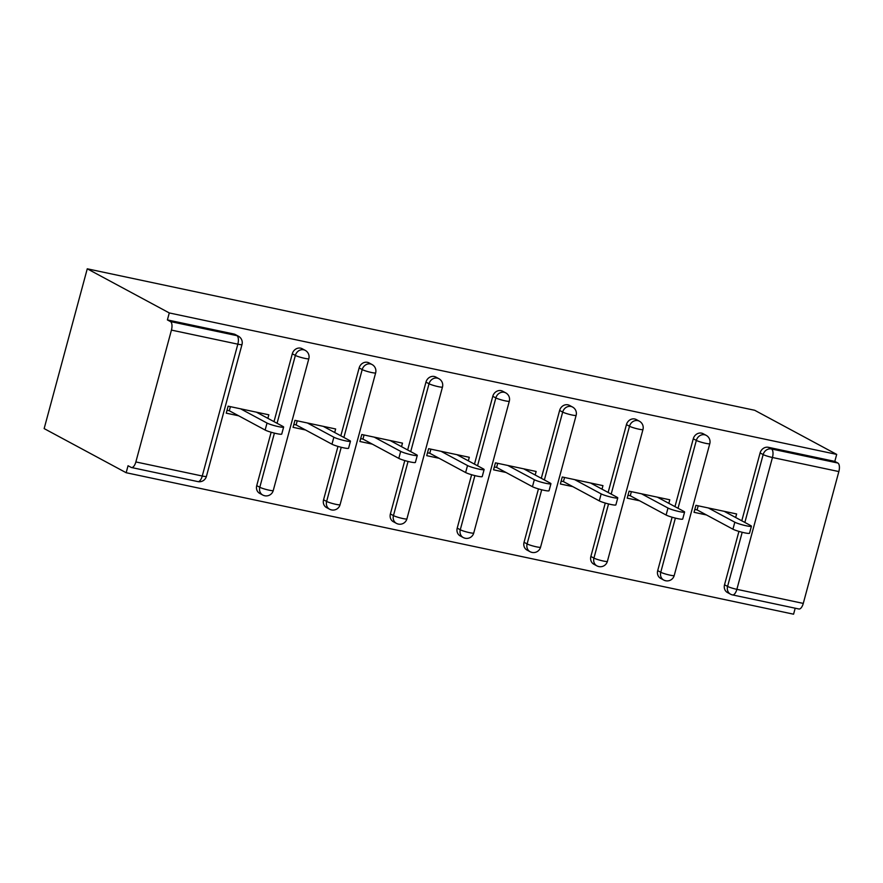 <?xml version="1.0" encoding="UTF-8"?>
<svg xmlns="http://www.w3.org/2000/svg" width="883" height="883" viewBox="0 0 883 883"><rect width="100%" height="100%" fill="white"/><g stroke="black" fill="none" stroke-linecap="round" stroke-linejoin="round"><path stroke-width="1.32" d="M197.88 481.599A7.285 7.285 0 0 0 206.423 476.367A7.285 0.828 15.1 0 1 202.262 476.014L237.836 344.171L171.434 330.099L135.861 461.941L202.262 476.014A7.285 3.146 -78 0 1 197.88 481.599L131.49 467.515A7.285 3.146 -78 0 1 131.114 467.383L128.046 465.738L126.17 472.725L793.574 614.193L795.197 608.199M126.17 472.725L44.15 428.597L87.262 268.807L754.678 410.275L836.698 454.403L169.282 312.935L87.262 268.807M230.408 406.655L229.304 410.761L227.019 410.275M297.229 420.827L296.125 424.922L293.851 424.436M364.061 434.988L362.957 439.094L360.683 438.608M430.882 449.149L429.778 453.255L427.504 452.769M497.714 463.321L496.61 467.416L494.337 466.941M564.546 477.482L563.431 481.588L561.158 481.103M631.367 491.654L630.263 495.749L627.99 495.264M803.276 603.409L838.85 471.566L772.448 457.493L736.875 589.336L803.276 603.409A7.285 3.146 102 0 1 798.894 608.994L732.504 594.91A7.285 3.146 102 0 0 736.875 589.336A7.285 0.828 -164.9 0 1 727.581 586.422L742.195 532.272M741.786 520.793L760.097 452.935A7.285 6.512 -61.7 0 1 768.409 447.317L771.466 448.961L837.868 463.034L834.81 461.39L836.698 454.403M768.409 447.317L834.81 461.39M837.868 463.034A7.285 3.146 102 0 1 838.85 471.566M698.199 505.816L697.084 509.91L694.811 509.436M706.455 514.955L694.038 512.317L695.914 505.33L736.621 513.961L735.66 517.493M169.282 312.935L167.395 319.922L233.796 333.995A7.285 6.512 -61.7 0 1 235.364 334.569L238.421 336.213A7.285 6.512 -61.7 0 0 236.854 335.639L233.796 333.995M732.128 594.778A7.285 6.512 -61.7 0 1 730.561 594.204L727.504 592.559A7.285 6.512 -61.7 0 1 724.524 584.778L738.928 531.389M264.337 495.617A7.285 6.512 -61.7 0 1 262.77 495.043L259.712 493.398A7.285 6.512 -61.7 0 1 256.732 485.628L271.147 432.24M274.006 421.632L292.306 353.785A7.285 6.512 -61.7 0 1 300.617 348.156A7.285 6.512 -61.7 0 1 302.185 348.73L305.242 350.374A7.285 6.512 -61.7 0 0 303.675 349.8A7.285 6.512 118.3 0 0 295.364 355.43L292.306 353.785M331.158 509.789A7.285 6.512 -61.7 0 1 329.602 509.215L326.533 507.57A7.285 6.512 -61.7 0 1 323.564 499.789L337.968 446.401M340.827 435.805L359.138 367.946A7.285 6.512 -61.7 0 1 367.449 362.328A7.285 6.512 -61.7 0 1 369.017 362.891L372.074 364.547A7.285 6.512 -61.7 0 0 370.507 363.973A7.285 6.512 118.3 0 0 362.196 369.591L359.138 367.946M397.99 523.95A7.285 6.512 -61.7 0 1 396.423 523.376L393.365 521.732A7.285 6.512 -61.7 0 1 390.385 513.95L404.8 460.562M407.659 449.966L425.959 382.118A7.285 6.512 -61.7 0 1 434.27 376.489A7.285 6.512 -61.7 0 1 435.838 377.063L438.895 378.708A7.285 6.512 -61.7 0 0 437.339 378.134A7.285 6.512 118.3 0 0 429.028 383.763L425.959 382.118M464.811 538.111A7.285 6.512 -61.7 0 1 463.255 537.548L460.186 535.893A7.285 6.512 -61.7 0 1 457.217 528.122L471.621 474.734M474.48 464.138L492.791 396.279A7.285 6.512 -61.7 0 1 501.103 390.65A7.285 6.512 -61.7 0 1 502.67 391.224L505.727 392.869A7.285 6.512 -61.7 0 0 504.16 392.295A7.285 6.512 118.3 0 0 495.849 397.924L492.791 396.279M531.643 552.283A7.285 6.512 -61.7 0 1 530.076 551.709L527.019 550.065A7.285 6.512 -61.7 0 1 524.049 542.283L538.453 488.895M541.312 478.299L559.623 410.44A7.285 6.512 -61.7 0 1 567.935 404.822A7.285 6.512 -61.7 0 1 569.491 405.385L572.559 407.041A7.285 6.512 -61.7 0 0 570.992 406.467A7.285 6.512 118.3 0 0 562.681 412.085L559.623 410.44M598.475 566.445A7.285 6.512 -61.7 0 1 596.908 565.871L593.851 564.226A7.285 6.512 -61.7 0 1 590.87 556.456L605.274 503.056M608.133 492.46L626.444 424.613A7.285 6.512 -61.7 0 1 634.756 418.984A7.285 6.512 -61.7 0 1 636.323 419.557L639.38 421.202A7.285 6.512 -61.7 0 0 637.813 420.628A7.285 6.512 118.3 0 0 629.502 426.257L626.444 424.613M665.296 580.606A7.285 6.512 -61.7 0 1 663.729 580.043L660.672 578.398A7.285 6.512 -61.7 0 1 657.703 570.617L672.106 517.228M674.965 506.632L693.276 438.774A7.285 6.512 -61.7 0 1 701.588 433.145A7.285 6.512 -61.7 0 1 703.144 433.719L706.212 435.363A7.285 6.512 -61.7 0 0 704.645 434.789A7.285 6.512 118.3 0 0 696.334 440.418L693.276 438.774M668.839 503.332L669.789 499.789L629.093 491.169L627.206 498.155L639.634 500.793M602.007 489.16L602.957 485.628L562.261 476.997L560.385 483.994L572.802 486.621M535.175 474.999L536.136 471.467L495.44 462.835L493.553 469.822L505.981 472.46M468.354 460.838L469.303 457.295L428.608 448.674L426.721 455.661L439.149 458.288M401.522 446.666L402.482 443.134L361.787 434.502L359.9 441.5L372.317 444.127M334.701 432.504L335.65 428.972L294.955 420.341L293.068 427.328L305.496 429.966M267.869 418.343L268.829 414.8L228.134 406.18L226.247 413.167L238.664 415.794M167.395 319.922L170.452 321.567L236.854 335.639A7.285 3.146 -78 0 1 237.836 344.171A7.285 0.828 15.1 0 0 241.997 344.525A7.285 7.285 0 0 0 238.421 336.213M171.434 330.099A7.285 3.146 -78 0 0 170.452 321.567M131.49 467.515A7.285 3.146 -78 0 0 135.861 461.941M751.422 526.235L749.535 533.222A8.985 1.015 -164.9 0 1 742.537 532.361A8.985 1.015 -164.9 0 1 732.934 529.193L734.822 522.206A8.985 1.015 15.1 0 0 744.424 525.374A8.985 1.015 15.1 0 0 751.422 526.235A8.985 1.015 15.1 0 0 750.671 525.573L724.192 511.323M734.822 522.206L708.343 507.968M732.934 529.193L697.084 509.91M684.59 512.063L682.702 519.049A8.985 1.015 -164.9 0 1 675.716 518.189A8.985 1.015 -164.9 0 1 666.113 515.032L667.99 508.045A8.985 1.015 15.1 0 0 677.592 511.202A8.985 1.015 15.1 0 0 684.59 512.063A8.985 1.015 15.1 0 0 683.839 511.4L657.36 497.162M667.99 508.045L641.511 493.796M666.113 515.032L630.263 495.749M617.769 497.902L615.881 504.888A8.985 1.015 -164.9 0 1 608.884 504.027A8.985 1.015 -164.9 0 1 599.281 500.871L601.168 493.884A8.985 1.015 15.1 0 0 610.771 497.041A8.985 1.015 15.1 0 0 617.769 497.902A8.985 1.015 15.1 0 0 617.018 497.239L590.539 482.99M601.168 493.884L574.69 479.635M599.281 500.871L563.431 481.588M550.937 483.741L549.049 490.727A8.985 1.015 -164.9 0 1 542.063 489.866A8.985 1.015 -164.9 0 1 532.449 486.699L534.336 479.712A8.985 1.015 15.1 0 0 543.939 482.88A8.985 1.015 15.1 0 0 550.937 483.741A8.985 1.015 15.1 0 0 550.186 483.078L523.707 468.829M534.336 479.712L507.857 465.473M532.449 486.699L496.61 467.416M484.116 469.568L482.228 476.555A8.985 1.015 -164.9 0 1 475.231 475.694A8.985 1.015 -164.9 0 1 465.628 472.537L467.515 465.551A8.985 1.015 15.1 0 0 477.118 468.707A8.985 1.015 15.1 0 0 484.116 469.568A8.985 1.015 15.1 0 0 483.365 468.906L456.886 454.668M467.515 465.551L441.036 451.301M465.628 472.537L429.778 453.255M417.284 455.407L415.396 462.394A8.985 1.015 -164.9 0 1 408.399 461.533A8.985 1.015 -164.9 0 1 398.796 458.376L400.683 451.39A8.985 1.015 15.1 0 0 410.286 454.546A8.985 1.015 15.1 0 0 417.284 455.407A8.985 1.015 15.1 0 0 416.533 454.745L390.054 440.496M400.683 451.39L374.204 437.14M398.796 458.376L362.957 439.094M350.463 441.235L348.575 448.233A8.985 1.015 -164.9 0 1 341.578 447.372A8.985 1.015 -164.9 0 1 331.975 444.204L333.862 437.217A8.985 1.015 15.1 0 0 343.465 440.374A8.985 1.015 15.1 0 0 350.463 441.235A8.985 1.015 15.1 0 0 349.712 440.584L323.233 426.334M333.862 437.217L307.383 422.979M331.975 444.204L296.125 424.922M283.631 427.074L281.743 434.061A8.985 1.015 -164.9 0 1 274.745 433.2A8.985 1.015 -164.9 0 1 265.143 430.043L267.03 423.056A8.985 1.015 15.1 0 0 276.633 426.213A8.985 1.015 15.1 0 0 283.631 427.074A8.985 1.015 15.1 0 0 282.88 426.412L256.401 412.173M267.03 423.056L240.551 408.807M265.143 430.043L229.304 410.761M744.855 522.438L763.155 454.579A7.285 6.512 118.3 0 1 771.466 448.961A7.285 3.146 102 0 1 772.448 457.493A7.285 0.828 -164.9 0 1 763.155 454.579L760.097 452.935M724.524 584.778L727.581 586.422A7.285 6.512 -61.7 0 0 730.561 594.204A7.285 7.285 0 0 0 732.504 594.91M657.703 570.617L660.76 572.261A7.285 0.828 -164.9 0 0 670.054 575.164A7.285 0.828 15.1 0 0 674.215 575.517L709.789 443.674A7.285 7.285 0 0 0 706.212 435.363M678.023 508.277L696.334 440.418A7.285 0.828 -164.9 0 0 705.627 443.321A7.285 0.828 15.1 0 0 709.789 443.674M674.215 575.517A7.285 7.285 0 0 1 663.729 580.043A7.285 6.512 -61.7 0 1 660.76 572.261L675.374 518.111M590.87 556.456L593.928 558.1L608.542 503.939M611.191 494.105L629.502 426.257A7.285 0.828 -164.9 0 0 638.795 429.16A7.285 0.828 15.1 0 0 642.967 429.513A7.285 7.285 0 0 0 639.38 421.202M524.049 542.283L527.107 543.928L541.709 489.778M544.37 479.944L562.681 412.085A7.285 0.828 -164.9 0 0 571.974 414.999A7.285 0.828 15.1 0 0 576.135 415.352A7.285 7.285 0 0 0 572.559 407.041M457.217 528.122L460.275 529.767L474.888 475.617M477.537 465.783L495.849 397.924A7.285 0.828 -164.9 0 0 505.142 400.827A7.285 0.828 15.1 0 0 509.314 401.18A7.285 7.285 0 0 0 505.727 392.869M390.385 513.95L393.454 515.606L408.056 461.445M410.716 451.61L429.028 383.763A7.285 0.828 -164.9 0 0 438.321 386.666A7.285 0.828 15.1 0 0 442.482 387.019A7.285 7.285 0 0 0 438.895 378.708M323.564 499.789L326.622 501.434L341.235 447.284M343.884 437.449L362.196 369.591A7.285 0.828 -164.9 0 0 371.489 372.505A7.285 0.828 15.1 0 0 375.65 372.858A7.285 7.285 0 0 0 372.074 364.547M256.732 485.628L259.801 487.273L274.403 433.123M277.063 423.288L295.364 355.43A7.285 0.828 -164.9 0 0 304.657 358.332A7.285 0.828 15.1 0 0 308.829 358.686A7.285 7.285 0 0 0 305.242 350.374M607.394 561.356A7.285 7.285 0 0 1 596.908 565.871A7.285 6.512 -61.7 0 1 593.928 558.1A7.285 0.828 -164.9 0 0 603.221 561.003A7.285 0.828 15.1 0 0 607.394 561.356L642.967 429.513M540.562 547.195A7.285 7.285 0 0 1 530.076 551.709A7.285 6.512 -61.7 0 1 527.107 543.928A7.285 0.828 -164.9 0 0 536.4 546.831A7.285 0.828 15.1 0 0 540.562 547.195L576.135 415.352M473.741 533.023A7.285 7.285 0 0 1 463.255 537.548A7.285 6.512 -61.7 0 1 460.275 529.767A7.285 0.828 -164.9 0 0 469.568 532.67A7.285 0.828 15.1 0 0 473.741 533.023L509.314 401.18M406.908 518.862A7.285 7.285 0 0 1 396.423 523.376A7.285 6.512 -61.7 0 1 393.454 515.606A7.285 0.828 -164.9 0 0 402.747 518.509A7.285 0.828 15.1 0 0 406.908 518.862L442.482 387.019M340.076 504.701A7.285 7.285 0 0 1 329.602 509.215A7.285 6.512 -61.7 0 1 326.622 501.434A7.285 0.828 -164.9 0 0 335.915 504.336A7.285 0.828 15.1 0 0 340.076 504.701L375.65 372.858M273.255 490.529A7.285 7.285 0 0 1 262.77 495.043A7.285 6.512 -61.7 0 1 259.801 487.273A7.285 0.828 -164.9 0 0 269.094 490.175A7.285 0.828 15.1 0 0 273.255 490.529L308.829 358.686M206.423 476.367L241.997 344.525"/></g></svg>
